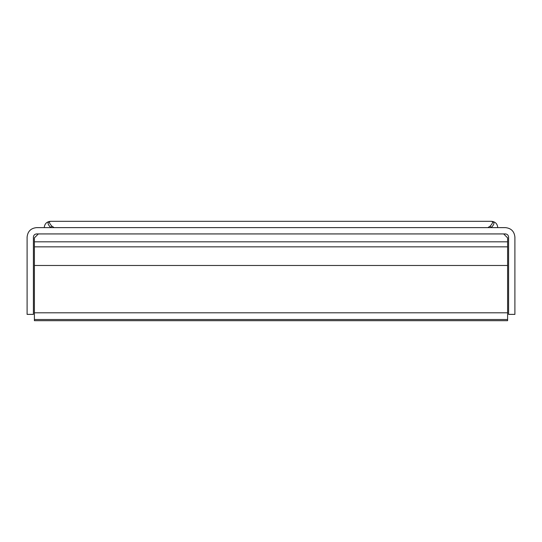 <?xml version="1.0" encoding="UTF-8"?>
<svg xmlns="http://www.w3.org/2000/svg" width="542" height="542" viewBox="0 0 542 542"><rect width="100%" height="100%" fill="white"/><g stroke="black" fill="none" stroke-linecap="round" stroke-linejoin="round"><path stroke-width="0.81" d="M507.603 241.82L507.603 237.877L503.66 233.934L38.34 233.934L34.397 237.877L34.397 241.82L507.603 241.82L507.603 320.688L34.397 320.688L34.397 319.502L507.603 319.502M34.397 241.82L34.397 319.502M34.397 312.802L507.603 312.802M487.888 227.62L490.232 226.075C492.827 223.189 493.227 221.597 491.438 221.312L50.562 221.312C47.14 221.949 47.235 224.056 50.86 227.62C47.235 224.056 47.14 221.949 50.562 221.312C48.773 221.597 49.173 223.189 51.768 226.075L54.112 227.62M50.86 227.62L51.768 226.075M497.746 227.62C497.4 223.792 495.293 221.692 491.438 221.312L50.562 221.312L491.438 221.312C494.86 221.949 494.765 224.056 491.14 227.62L490.232 226.075M505.435 227.62L36.565 227.62C30.853 228.223 27.703 231.38 27.1 237.084L27.1 314.38L33.408 314.38L33.408 237.084C33.611 235.187 34.661 234.13 36.565 233.934L505.435 233.934C507.339 234.13 508.389 235.187 508.592 237.084L508.592 314.38L514.9 314.38L514.9 237.084C514.297 231.38 511.147 228.223 505.435 227.62C511.147 228.223 514.297 231.38 514.9 237.084M36.565 227.62C30.853 228.223 27.703 231.38 27.1 237.084M34.397 265.478L507.603 265.478M34.397 246.84L507.603 246.84M44.254 227.62C44.6 223.792 46.707 221.692 50.562 221.312"/></g></svg>
